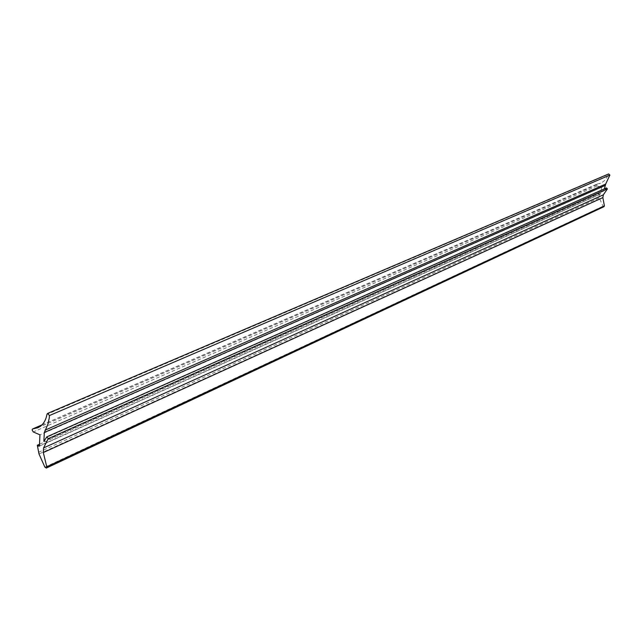<?xml version="1.0" encoding="UTF-8"?>
<svg xmlns="http://www.w3.org/2000/svg" width="642" height="642" viewBox="0 0 642 642"><rect width="100%" height="100%" fill="white"/><g stroke="black" fill="none" stroke-linecap="round" stroke-linejoin="round"><path stroke-width="0.48" stroke-dasharray="3.21 2.41" d="M41.874 424.988L596.803 184.174L596.314 184.816L597.02 185.955L601.666 187.207L600.471 194.02L599.034 193.627L39.483 444.272M597.02 184.118L600.559 183.155C604.274 181.469 606.81 178.58 608.167 174.48L46.97 414.291M599.034 193.627L599.644 198.747L603.007 206.251L604.002 206.676M608.64 173.942L608.167 174.48M606.521 187.937L604.05 190.875L604.403 188.876M598.858 194.606L37.236 446.864M39.387 446.134L600.471 194.02M601.666 187.207L39.948 434.827M604.05 190.875L43.873 441.407M597.02 185.955L33.272 431.962M44.9 467.167L603.007 206.251M599.644 198.747L39.002 453.966M38.456 452.329L599.363 197.8M606.168 188.347L46.425 437.475M37.742 427.797L600.559 183.155M41.987 424.876L596.803 184.174"/><path stroke-width="0.96" d="M39.483 444.272L37.316 445.235L39.387 446.134L39.948 434.827L33.272 431.962L32.1 429.923L32.678 428.92L41.874 424.988M46.754 466.758L46.352 468.058L604.002 206.676L604.379 205.873L46.754 466.758L43.311 452.554L43.544 447.931L48.254 438.663L46.842 436.849L43.873 441.407L44.322 432.491L47.781 424.587L49.273 417.942L49.474 415.543L47.548 413.456L46.97 414.291C45.734 421.04 42.653 425.542 37.742 427.797L32.967 428.856M45.028 430.172L605.671 184.077L609.884 175.057L608.64 173.942L47.548 413.456M605.671 184.077L604.403 188.876M604.379 205.873L602.87 197.592L603.36 194.807L607.412 188.925L606.521 187.937L46.842 436.849M37.316 445.235L39.002 453.966L44.9 467.167L46.352 468.058M43.544 447.931L603.36 194.807M602.87 197.592L43.311 452.554M49.474 415.543L609.884 175.057M44.322 432.491L604.997 185.506M607.412 188.925L48.254 438.663M32.678 428.92L41.987 424.876"/></g></svg>
